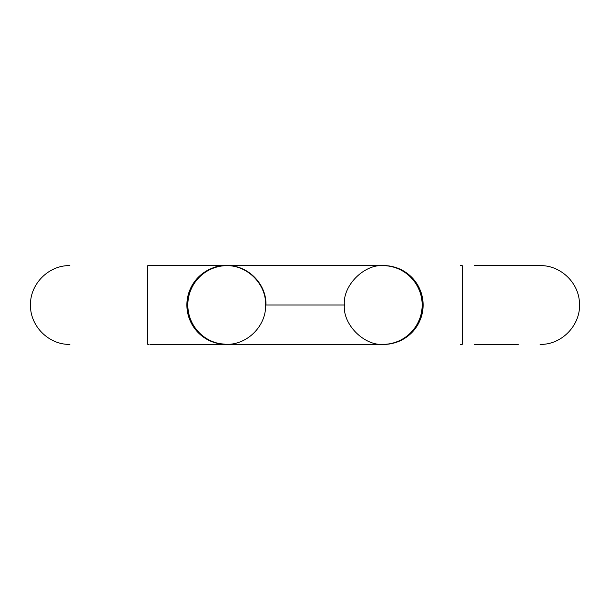 <?xml version="1.0" encoding="UTF-8"?>
<svg xmlns="http://www.w3.org/2000/svg" width="610" height="610" viewBox="0 0 610 610"><rect width="100%" height="100%" fill="white"/><g stroke="black" fill="none" stroke-linecap="round" stroke-linejoin="round"><path stroke-width="0.91" d="M148.466 344.375L147.826 344.375L147.765 341.379L147.826 265.625L383.751 265.625C364.269 263.863 342.614 285.518 344.375 305C342.614 324.482 364.269 346.137 383.751 344.375L149.907 344.375M423.126 305.16L422.638 305.16C423.256 325.732 404.765 344.841 383.431 344.375L383.751 344.375A39.375 39.375 90 0 0 423.126 305A39.375 39.375 90 0 0 383.751 265.625L383.431 265.625C404.765 265.159 423.256 284.268 422.638 304.84L423.126 304.84M227.21 265.625L226.546 265.625C207.125 263.871 185.554 285.434 187.308 304.84L186.874 304.847M226.249 344.375A39.375 39.375 90 0 1 186.874 305A39.375 39.375 90 0 1 226.249 265.625C247.675 265.159 266.242 284.344 265.625 305C266.235 325.709 247.622 344.848 226.249 344.375M461.534 344.375L460.405 344.375M460.405 265.625L461.534 265.625M518.287 344.375L474.389 344.375M474.389 265.625L540.125 265.625C560.323 265.152 578.722 282.499 579.431 302.69C581.33 324.512 562.016 344.986 540.125 344.375M383.111 344.375A39.375 39.375 90 0 0 422.158 305.122A39.375 39.375 90 0 0 383.347 265.632A39.375 39.375 90 0 1 422.158 305.122A39.375 39.375 90 0 1 383.111 344.375M226.889 344.375A39.375 39.375 90 0 1 187.834 305A39.375 39.375 90 0 1 226.889 265.625L227.172 265.625C247.942 265.243 266.471 283.909 265.945 304.68M150.868 265.625L148.466 265.625M187.308 304.84L186.874 305.16M344.375 305L265.625 305M462.174 344.375L462.174 265.625M69.837 265.625C48.754 265.098 29.867 284.077 30.5 305.16C30.05 326.144 48.892 344.909 69.876 344.375M187.308 305.16C188.642 325.168 198.952 337.948 218.22 343.483L226.523 344.375"/></g></svg>
